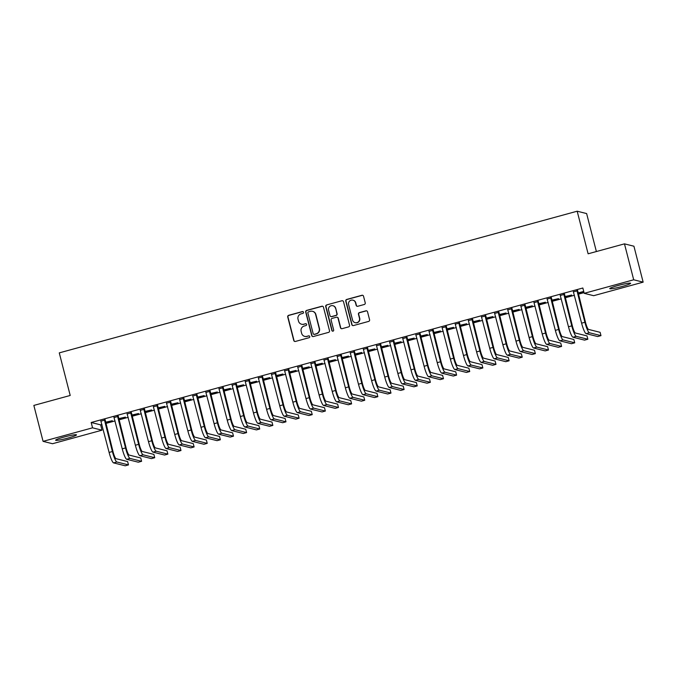 <?xml version="1.0" encoding="UTF-8"?>
<svg xmlns="http://www.w3.org/2000/svg" width="677" height="677" viewBox="0 0 677 677"><rect width="100%" height="100%" fill="white"/><g stroke="black" fill="none" stroke-linecap="round" stroke-linejoin="round"><path stroke-width="1.02" d="M303.508 312.241A0.948 0.931 -75.9 0 0 302.365 311.572L288.681 315.313A1.354 1.329 -75.9 0 0 287.725 316.971L293.767 340.489A1.354 1.329 -75.9 0 0 295.392 341.445L309.076 337.705A0.948 0.931 -75.9 0 0 309.067 335.868A0.948 0.931 -75.9 0 0 308.61 335.877L306.833 336.359A4.333 4.257 -75.9 0 1 301.637 333.304L301.138 331.341A4.333 4.257 -75.9 0 1 304.185 326.035L305.953 325.552A0.948 0.931 -75.9 0 0 305.953 323.716A0.948 0.931 -75.9 0 0 305.488 323.724L303.719 324.207A4.333 4.257 -75.9 0 1 298.523 321.152L298.015 319.197A4.333 4.257 -75.9 0 1 301.062 313.883L302.839 313.4A0.948 0.931 -75.9 0 0 303.508 312.241M302.957 311.606A0.948 0.931 -75.9 0 0 302.619 311.632L288.935 315.38A1.354 1.329 -75.9 0 0 287.979 317.039L294.021 340.556A1.354 1.329 -75.9 0 0 294.85 341.479M309.194 335.91A0.948 0.931 -75.9 0 0 308.864 335.936L306.833 336.359M306.08 323.758A0.948 0.931 -75.9 0 0 305.742 323.784L303.719 324.207M622.171 286.464A10.764 0.99 -14.4 0 1 609.757 288.639A10.764 0.99 -14.4 0 1 618.186 285.466A10.764 0.99 -14.4 0 1 630.609 283.291A10.764 0.99 -14.4 0 1 622.171 286.464M68.038 438.044A10.764 0.99 -14.4 0 1 55.624 440.228A10.764 0.99 -14.4 0 1 64.053 437.046A10.764 0.99 -14.4 0 1 76.476 434.871A10.764 0.99 -14.4 0 1 68.038 438.044M364.285 304.489A1.354 1.329 -75.9 0 0 365.233 302.831L363.541 296.238A1.354 1.329 -75.9 0 0 361.916 295.282L346.717 299.437A1.354 1.329 -75.9 0 0 345.761 301.096L351.803 324.613A1.354 1.329 -75.9 0 0 353.428 325.569L368.627 321.414A1.354 1.329 -75.9 0 0 369.583 319.756L367.535 311.784A1.354 1.329 -75.9 0 0 365.91 310.828L359.402 312.605A1.354 1.329 -75.9 0 0 358.455 314.263L359.47 318.215A3.622 3.554 -75.9 0 1 355.137 322.675A3.622 3.554 -75.9 0 1 352.573 320.103L348.596 304.625A3.622 3.554 -75.9 0 1 352.929 300.165A3.622 3.554 -75.9 0 1 355.493 302.737L356.153 305.319A1.354 1.329 -75.9 0 0 357.778 306.275L364.285 304.489M584.217 293.327L633.697 279.787L643.15 282.157L593.67 295.697L584.217 293.327L582.846 288.004L91.192 422.499L92.554 427.822L102.007 430.183L52.527 443.723L43.074 441.353L92.554 427.822M43.074 441.353L33.85 405.421L70.205 395.47L59.271 352.878L577.176 211.207L588.118 253.799L624.473 243.855L633.697 279.787M323.479 307.197A1.354 1.329 -75.9 0 0 321.854 306.241L306.647 310.396A1.354 1.329 -75.9 0 0 305.699 312.055L311.733 335.572A1.354 1.329 -75.9 0 0 313.358 336.528L328.565 332.373A1.354 1.329 -75.9 0 0 329.513 330.714L323.479 307.197M326.686 304.921L341.885 300.757A1.354 1.329 -75.9 0 1 343.51 301.714L349.544 325.231A1.354 1.329 -75.9 0 1 348.596 326.889L342.088 328.675A1.354 1.329 -75.9 0 1 340.463 327.719L338.018 318.182A1.354 1.329 -75.9 0 0 336.393 317.225L332.077 318.41A1.354 1.329 -75.9 0 0 331.121 320.069L333.676 329.995A0.948 0.931 -75.9 0 1 332.542 331.163A0.948 0.931 -75.9 0 1 331.865 330.486L325.73 306.579A1.354 1.329 -75.9 0 1 326.686 304.921L341.885 300.757M596.378 251.539L586.629 213.568L577.176 211.207M564.44 294.343L560.395 295.451M564.914 296.89L571.684 295.037L564.838 296.577M538.19 301.527L534.145 302.627M538.664 304.066L545.434 302.221L538.587 303.761M511.939 308.704L507.894 309.812M512.421 311.251L519.183 309.397L512.337 310.938M485.688 315.888L481.643 316.988M486.171 318.435L492.932 316.582L486.086 318.122M459.446 323.064L455.393 324.173M459.92 325.612L466.681 323.758L459.835 325.298M433.195 330.249L429.142 331.358M433.669 332.796L440.431 330.943L433.585 332.483M406.945 337.425L402.891 338.534M407.419 339.972L414.18 338.119L407.342 339.659M380.694 344.61L376.649 345.719M381.168 347.157L387.929 345.304L381.092 346.844M354.443 351.786L350.398 352.895M354.917 354.333L361.679 352.489L354.841 354.02M328.193 358.971L324.148 360.079M328.667 361.518L335.437 359.665L328.59 361.205M301.942 366.147L297.897 367.256M302.416 368.694L309.186 366.849L302.34 368.381M275.691 373.332L271.646 374.44M276.174 375.879L282.935 374.026L276.089 375.566M249.441 380.508L245.396 381.616M249.923 383.055L256.685 381.21L249.838 382.742M223.198 387.693L219.145 388.801M223.672 390.24L230.434 388.386L223.588 389.927M196.948 394.869L192.894 395.977M197.422 397.416L204.183 395.571L197.337 397.103M170.697 402.053L166.644 403.162M171.171 404.601L177.933 402.747L171.086 404.287M144.446 409.23L140.393 410.338M144.92 411.777L151.682 409.932L144.844 411.464M118.196 416.414L114.151 417.523M118.67 418.961L125.431 417.108L118.593 418.648M91.192 422.499L100.645 424.86L101.939 424.504M105.781 423.455L115.065 420.916M118.907 419.867L128.19 417.328M132.032 416.279L141.315 413.74M145.157 412.682L154.441 410.144M158.274 409.094L167.566 406.555M171.399 405.506L180.691 402.967M184.525 401.918L193.817 399.379M197.65 398.321L206.942 395.783M210.775 394.733L220.067 392.195M223.901 391.145L233.184 388.606M237.026 387.557L246.31 385.01M250.151 383.961L259.435 381.422M263.277 380.372L272.56 377.834M276.402 376.784L285.686 374.246M289.528 373.196L298.811 370.649M302.653 369.6L311.936 367.061M315.778 366.012L325.062 363.473M328.904 362.423L338.187 359.885M342.029 358.835L351.312 356.288M355.154 355.239L364.438 352.7M368.28 351.651L377.563 349.112M381.405 348.063L390.688 345.524M394.53 344.466L403.814 341.927M407.656 340.878L416.939 338.339M420.772 337.29L430.064 334.751M433.898 333.702L443.19 331.163M447.023 330.105L456.315 327.566M460.148 326.517L469.44 323.978M473.274 322.929L482.557 320.39M486.399 319.341L495.682 316.794M499.524 315.744L508.808 313.206M512.65 312.156L521.933 309.617M525.775 308.568L535.058 306.029M538.9 304.98L548.184 302.433M552.026 301.383L561.309 298.845M565.151 297.795L574.434 295.257M578.276 294.207L584.039 292.633M105.544 422.55L112.306 420.705L105.468 422.236M105.07 420.002L101.025 421.111M131.795 415.373L138.557 413.52L131.719 415.06M131.321 412.826L127.276 413.935M158.046 408.189L164.807 406.335L157.961 407.876M157.572 405.641L153.518 406.75M184.296 401.012L191.058 399.159L184.212 400.699M183.822 398.465L179.769 399.574M210.547 393.828L217.309 391.975L210.462 393.515M210.073 391.281L206.02 392.389M236.798 386.652L243.559 384.798L236.713 386.339M236.315 384.104L232.27 385.205M263.048 379.467L269.81 377.614L262.964 379.154M262.566 376.92L258.521 378.028M289.291 372.282L296.061 370.437L289.214 371.978M288.817 369.744L284.772 370.844M315.541 365.106L322.311 363.253L315.465 364.793M315.067 362.559L311.022 363.667M341.792 357.921L348.562 356.077L341.716 357.608M341.318 355.383L337.273 356.483M368.043 350.745L374.804 348.892L367.966 350.432M367.569 348.198L363.524 349.307M394.293 343.561L401.055 341.716L394.217 343.247M393.819 341.013L389.774 342.122M420.544 336.384L427.305 334.531L420.459 336.071M420.07 333.837L416.017 334.946M446.795 329.2L453.556 327.355L446.71 328.887M446.321 326.652L442.267 327.761M473.045 322.024L479.807 320.17L472.961 321.71M472.571 319.476L468.518 320.585M499.296 314.839L506.057 312.994L499.211 314.526M498.814 312.292L494.769 313.4M525.547 307.663L532.308 305.809L525.462 307.35M525.064 305.115L521.019 306.224M551.789 300.478L558.559 298.633L551.713 300.165M551.315 297.931L547.27 299.039M578.04 293.302L583.802 291.719M577.963 292.989L583.726 291.406M577.566 290.755L573.521 291.863M624.473 243.855L633.926 246.216L643.15 282.157M100.645 424.86L102.007 430.183M301.587 324.232L301.84 324.291A4.333 4.257 -75.9 0 0 303.973 324.275M304.709 336.384L304.963 336.444A4.333 4.257 -75.9 0 0 307.087 336.418M322.641 306.275A1.354 1.329 -75.9 0 0 322.108 306.309L306.909 310.464A1.354 1.329 -75.9 0 0 305.953 312.122L311.995 335.64A1.354 1.329 -75.9 0 0 312.825 336.562M308.534 311.843A0.948 0.931 -75.9 0 0 307.874 313.002L313.172 333.643A0.948 0.931 -75.9 0 0 314.306 334.311L316.176 333.803A4.333 4.257 -75.9 0 0 319.222 328.497L315.6 314.382A4.333 4.257 -75.9 0 0 310.404 311.327L308.534 311.843M313.84 334.32L314.094 334.379A0.948 0.931 -75.9 0 0 314.56 334.379L314.306 334.311M312.529 311.31L312.791 311.369A4.333 4.257 -75.9 0 1 315.854 314.45L319.476 328.557A4.333 4.257 -75.9 0 1 316.43 333.863L314.56 334.379M342.672 300.791A1.354 1.329 -75.9 0 0 342.139 300.825M337.053 317.217L337.315 317.285A1.354 1.329 -75.9 0 1 338.272 318.241L340.717 327.778A1.354 1.329 -75.9 0 0 341.555 328.7M326.94 304.98A1.354 1.329 -75.9 0 0 325.984 306.639L332.128 330.554A0.948 0.931 -75.9 0 0 332.669 331.18M335.479 308.28A3.622 3.554 -75.9 0 0 332.906 305.708A3.622 3.554 -75.9 0 0 328.582 310.168L329.987 315.626A1.354 1.329 -75.9 0 0 331.603 316.574L335.919 315.397A1.354 1.329 -75.9 0 0 336.875 313.739L335.733 308.348A3.622 3.554 -75.9 0 0 333.16 305.776L332.906 305.708M330.943 316.582L331.197 316.65A1.354 1.329 -75.9 0 0 331.865 316.641L331.603 316.574M335.733 308.348L337.129 313.798A1.354 1.329 -75.9 0 1 336.181 315.457L331.865 316.641M352.929 300.165L353.182 300.233A3.622 3.554 -75.9 0 1 355.747 302.805L356.407 305.378A1.354 1.329 -75.9 0 0 357.244 306.309M355.137 322.675L355.4 322.743A3.622 3.554 -75.9 0 0 359.724 318.283L359.47 318.215M366.697 310.861A1.354 1.329 -75.9 0 0 366.164 310.895L359.656 312.672A1.354 1.329 -75.9 0 0 358.708 314.331L359.724 318.283M362.711 295.316A1.354 1.329 -75.9 0 0 362.178 295.341L346.971 299.505A1.354 1.329 -75.9 0 0 346.023 301.163L352.057 324.681A1.354 1.329 -75.9 0 0 352.895 325.603M100.814 420.832L109.107 452.431L112.39 451.525L104.436 419.842M105.113 419.655L113.025 451.686A6.897 1.151 74.7 0 0 116.012 458.667L127.623 461.57L128.478 464.896L116.867 461.993A10.35 1.726 -105.3 0 1 112.39 451.525M128.478 464.896L125.194 465.793L113.584 462.89A10.35 1.726 -105.3 0 1 109.107 452.431M105.011 420.468L104.376 420.307M113.939 417.244L122.232 448.834L125.516 447.937L117.553 416.253M118.238 416.067L126.15 448.098A6.897 1.151 74.7 0 0 129.138 455.071L140.748 457.982L141.603 461.308L129.992 458.405A10.35 1.726 -105.3 0 1 125.516 447.937M141.603 461.308L138.32 462.205L126.709 459.302A10.35 1.726 -105.3 0 1 122.232 448.834M118.136 416.88L117.493 416.719M127.064 413.655L135.358 445.246L138.641 444.349L130.678 412.665M131.363 412.479L139.276 444.51A6.897 1.151 74.7 0 0 142.263 451.483L153.874 454.385L154.728 457.72L143.118 454.809A10.35 1.726 -105.3 0 1 138.641 444.349M154.728 457.72L151.445 458.617L139.834 455.706A10.35 1.726 -105.3 0 1 135.358 445.246M131.262 413.283L130.619 413.131M140.19 410.059L148.483 441.658L151.766 440.761L143.803 409.077M144.489 408.891L152.401 440.922A6.897 1.151 74.7 0 0 155.388 447.895L166.999 450.797L167.854 454.123L156.243 451.221A10.35 1.726 -105.3 0 1 151.766 440.761M167.854 454.123L164.57 455.029L152.96 452.118A10.35 1.726 -105.3 0 1 148.483 441.658M144.387 409.695L143.744 409.534M153.315 406.471L161.608 438.061L164.892 437.164L156.929 405.481M157.614 405.295L165.526 437.325A6.897 1.151 74.7 0 0 168.514 444.307L180.124 447.209L180.979 450.535L169.368 447.632A10.35 1.726 -105.3 0 1 164.892 437.164M180.979 450.535L177.696 451.432L166.085 448.529A10.35 1.726 -105.3 0 1 161.608 438.061M157.513 406.107L156.869 405.946M166.44 402.883L174.734 434.473L178.017 433.576L170.054 401.893M170.739 401.706L178.652 433.737A6.897 1.151 74.7 0 0 181.639 440.71L193.25 443.621L194.104 446.947L182.494 444.036A10.35 1.726 -105.3 0 1 178.017 433.576M194.104 446.947L190.821 447.844L179.21 444.941A10.35 1.726 -105.3 0 1 174.734 434.473M170.638 402.519L169.995 402.358M179.566 399.295L187.859 430.885L191.134 429.988L183.179 398.304M183.865 398.118L191.777 430.149A6.897 1.151 74.7 0 0 194.764 437.122L206.375 440.025L207.23 443.359L195.619 440.448A10.35 1.726 -105.3 0 1 191.134 429.988M207.23 443.359L203.946 444.256L192.336 441.345A10.35 1.726 -105.3 0 1 187.859 430.885M183.763 398.922L183.12 398.77M192.691 395.698L200.984 427.297L204.259 426.4L196.305 394.716M196.99 394.522L204.903 426.561A6.897 1.151 74.7 0 0 207.89 433.534L219.5 436.437L220.355 439.762L208.744 436.86A10.35 1.726 -105.3 0 1 204.259 426.4M220.355 439.762L217.072 440.659L205.461 437.757A10.35 1.726 -105.3 0 1 200.984 427.297M196.889 395.334L196.245 395.173M205.816 392.11L214.11 423.7L217.385 422.803L209.43 391.12M210.115 390.934L218.028 422.964A6.897 1.151 74.7 0 0 221.015 429.937L232.626 432.848L233.48 436.174L221.87 433.272A10.35 1.726 -105.3 0 1 217.385 422.803M233.48 436.174L230.197 437.071L218.586 434.169A10.35 1.726 -105.3 0 1 214.11 423.7M210.014 391.746L209.371 391.585M218.942 388.522L227.235 420.112L230.51 419.215L222.555 387.532M223.241 387.346L231.153 419.376A6.897 1.151 74.7 0 0 234.14 426.349L245.751 429.26L246.606 432.586L234.995 429.675A10.35 1.726 -105.3 0 1 230.51 419.215M246.606 432.586L243.322 433.483L231.712 430.58A10.35 1.726 -105.3 0 1 227.235 420.112M223.139 388.158L222.496 387.997M232.067 384.934L240.36 416.524L243.635 415.627L235.681 383.944M236.366 383.757L244.279 415.788A6.897 1.151 74.7 0 0 247.266 422.761L258.876 425.664L259.731 428.998L248.12 426.087A10.35 1.726 -105.3 0 1 243.635 415.627M259.731 428.998L256.448 429.895L244.837 426.984A10.35 1.726 -105.3 0 1 240.36 416.524M236.256 384.561L235.621 384.401M245.192 381.337L253.477 412.936L256.761 412.039L248.806 380.347M249.491 380.161L257.404 412.191A6.897 1.151 74.7 0 0 260.391 419.173L272.002 422.076L272.848 425.401L261.246 422.499A10.35 1.726 -105.3 0 1 256.761 412.039M272.848 425.401L269.573 426.298L257.962 423.396A10.35 1.726 -105.3 0 1 253.477 412.936M249.381 380.973L248.747 380.812M258.318 377.749L266.603 409.34L269.886 408.443L261.931 376.759M262.617 376.573L270.529 408.603A6.897 1.151 74.7 0 0 273.508 415.576L285.119 418.488L285.973 421.813L274.363 418.911A10.35 1.726 -105.3 0 1 269.886 408.443M285.973 421.813L282.698 422.71L271.088 419.808A10.35 1.726 -105.3 0 1 266.603 409.34M262.507 377.385L261.872 377.224M271.443 374.161L279.728 405.751L283.011 404.854L275.057 373.171M275.742 372.985L283.655 405.015A6.897 1.151 74.7 0 0 286.633 411.988L298.244 414.899L299.099 418.225L287.488 415.314A10.35 1.726 -105.3 0 1 283.011 404.854M299.099 418.225L295.824 419.122L284.213 416.211A10.35 1.726 -105.3 0 1 279.728 405.751M275.632 373.797L274.997 373.636M284.568 370.573L292.853 402.163L296.137 401.266L288.182 369.583M288.859 369.397L296.78 401.427A6.897 1.151 74.7 0 0 299.759 408.4L311.369 411.303L312.224 414.637L300.613 411.726A10.35 1.726 -105.3 0 1 296.137 401.266M312.224 414.637L308.949 415.534L297.338 412.623A10.35 1.726 -105.3 0 1 292.853 402.163M288.757 370.201L288.123 370.04M297.694 366.976L305.979 398.575L309.262 397.678L301.307 365.986M301.984 365.8L309.897 397.831A6.897 1.151 74.7 0 0 312.884 404.812L324.495 407.715L325.349 411.041L313.739 408.138A10.35 1.726 -105.3 0 1 309.262 397.678M325.349 411.041L322.074 411.938L310.464 409.035A10.35 1.726 -105.3 0 1 305.979 398.575M301.883 366.612L301.248 366.452M310.819 363.388L319.104 394.979L322.387 394.082L314.433 362.398M315.11 362.212L323.022 394.242A6.897 1.151 74.7 0 0 326.009 401.216L337.62 404.127L338.475 407.452L326.864 404.55A10.35 1.726 -105.3 0 1 322.387 394.082M338.475 407.452L335.2 408.349L323.589 405.447A10.35 1.726 -105.3 0 1 319.104 394.979M315.008 363.024L314.373 362.864M323.945 359.8L332.229 391.391L335.513 390.494L327.558 358.81M328.235 358.624L336.147 390.654A6.897 1.151 74.7 0 0 339.135 397.627L350.745 400.539L351.6 403.864L339.989 400.953A10.35 1.726 -105.3 0 1 335.513 390.494M351.6 403.864L348.317 404.761L336.706 401.85A10.35 1.726 -105.3 0 1 332.229 391.391M328.133 359.436L327.499 359.275M337.07 356.204L345.355 387.803L348.638 386.905L340.683 355.222M341.36 355.036L349.273 387.066A6.897 1.151 74.7 0 0 352.26 394.039L363.871 396.942L364.725 400.268L353.115 397.365A10.35 1.726 -105.3 0 1 348.638 386.905M364.725 400.268L361.442 401.173L349.831 398.262A10.35 1.726 -105.3 0 1 345.355 387.803M341.259 355.84L340.624 355.679M350.187 352.615L358.48 384.214L361.763 383.309L353.809 351.625M354.486 351.439L362.398 383.47A6.897 1.151 74.7 0 0 365.385 390.451L376.996 393.354L377.851 396.68L366.24 393.777A10.35 1.726 -105.3 0 1 361.763 383.309M377.851 396.68L374.567 397.577L362.957 394.674A10.35 1.726 -105.3 0 1 358.48 384.214M354.384 352.252L353.749 352.091M363.312 349.027L371.605 380.618L374.889 379.721L366.926 348.037M367.611 347.851L375.523 379.882A6.897 1.151 74.7 0 0 378.511 386.855L390.121 389.766L390.976 393.092L379.365 390.189A10.35 1.726 -105.3 0 1 374.889 379.721M390.976 393.092L387.693 393.989L376.082 391.086A10.35 1.726 -105.3 0 1 371.605 380.618M367.509 348.663L366.866 348.503M376.437 345.439L384.731 377.03L388.014 376.133L380.051 344.449M380.736 344.263L388.649 376.294A6.897 1.151 74.7 0 0 391.636 383.267L403.247 386.169L404.101 389.503L392.491 386.592A10.35 1.726 -105.3 0 1 388.014 376.133M404.101 389.503L400.818 390.401L389.207 387.489A10.35 1.726 -105.3 0 1 384.731 377.03M380.635 345.067L379.992 344.915M389.563 341.843L397.856 373.442L401.139 372.545L393.176 340.861M393.862 340.666L401.774 372.705A6.897 1.151 74.7 0 0 404.761 379.679L416.372 382.581L417.227 385.907L405.616 383.004A10.35 1.726 -105.3 0 1 401.139 372.545M417.227 385.907L413.943 386.804L402.333 383.901A10.35 1.726 -105.3 0 1 397.856 373.442M393.76 341.479L393.117 341.318M402.688 338.255L410.981 369.845L414.265 368.948L406.302 337.264M406.987 337.078L414.899 369.109A6.897 1.151 74.7 0 0 417.887 376.09L429.497 378.993L430.352 382.319L418.741 379.416A10.35 1.726 -105.3 0 1 414.265 368.948M430.352 382.319L427.069 383.216L415.458 380.313A10.35 1.726 -105.3 0 1 410.981 369.845M406.885 337.891L406.242 337.73M415.813 334.666L424.107 366.257L427.39 365.36L419.427 333.676M420.112 333.49L428.025 365.521A6.897 1.151 74.7 0 0 431.012 372.494L442.623 375.405L443.477 378.731L431.867 375.82A10.35 1.726 -105.3 0 1 427.39 365.36M443.477 378.731L440.194 379.628L428.583 376.725A10.35 1.726 -105.3 0 1 424.107 366.257M420.011 334.303L419.368 334.142M428.939 331.078L437.232 362.669L440.515 361.772L432.552 330.088M433.238 329.902L441.15 361.933A6.897 1.151 74.7 0 0 444.137 368.906L455.748 371.808L456.603 375.143L444.992 372.232A10.35 1.726 -105.3 0 1 440.515 361.772M456.603 375.143L453.319 376.04L441.709 373.129A10.35 1.726 -105.3 0 1 437.232 362.669M433.136 330.706L432.493 330.554M442.064 327.482L450.357 359.081L453.632 358.184L445.678 326.5M446.363 326.306L454.275 358.345A6.897 1.151 74.7 0 0 457.263 365.318L468.873 368.22L469.728 371.546L458.117 368.643A10.35 1.726 -105.3 0 1 453.632 358.184M469.728 371.546L466.445 372.443L454.834 369.54A10.35 1.726 -105.3 0 1 450.357 359.081M446.261 327.118L445.618 326.957M455.189 323.894L463.483 355.484L466.758 354.587L458.803 322.904M459.488 322.717L467.401 354.748A6.897 1.151 74.7 0 0 470.388 361.721L481.999 364.632L482.853 367.958L471.243 365.055A10.35 1.726 -105.3 0 1 466.758 354.587M482.853 367.958L479.57 368.855L467.959 365.952A10.35 1.726 -105.3 0 1 463.483 355.484M459.387 323.53L458.744 323.369M468.315 320.306L476.608 351.896L479.883 350.999L471.928 319.316M472.614 319.129L480.526 351.16A6.897 1.151 74.7 0 0 483.513 358.133L495.124 361.044L495.979 364.37L484.368 361.459A10.35 1.726 -105.3 0 1 479.883 350.999M495.979 364.37L492.695 365.267L481.085 362.364A10.35 1.726 -105.3 0 1 476.608 351.896M472.512 319.942L471.869 319.781M481.44 316.718L489.733 348.308L493.008 347.411L485.054 315.727M485.739 315.541L493.651 347.572A6.897 1.151 74.7 0 0 496.639 354.545L508.249 357.448L509.104 360.782L497.493 357.871A10.35 1.726 -105.3 0 1 493.008 347.411M509.104 360.782L505.821 361.679L494.21 358.768A10.35 1.726 -105.3 0 1 489.733 348.308M485.637 316.345L484.994 316.184M494.565 313.121L502.859 344.72L506.134 343.823L498.179 312.131M498.864 311.945L506.777 343.975A6.897 1.151 74.7 0 0 509.764 350.957L521.375 353.859L522.229 357.185L510.619 354.283A10.35 1.726 -105.3 0 1 506.134 343.823M522.229 357.185L518.946 358.082L507.335 355.18A10.35 1.726 -105.3 0 1 502.859 344.72M498.754 312.757L498.12 312.596M507.691 309.533L515.976 341.123L519.259 340.226L511.304 308.543M511.99 308.357L519.902 340.387A6.897 1.151 74.7 0 0 522.889 347.36L534.5 350.271L535.346 353.597L523.736 350.694A10.35 1.726 -105.3 0 1 519.259 340.226M535.346 353.597L532.071 354.494L520.461 351.591A10.35 1.726 -105.3 0 1 515.976 341.123M511.88 309.169L511.245 309.008M520.816 305.945L529.101 337.535L532.384 336.638L524.43 304.955M525.115 304.768L533.027 336.799A6.897 1.151 74.7 0 0 536.006 343.772L547.617 346.683L548.472 350.009L536.861 347.098A10.35 1.726 -105.3 0 1 532.384 336.638M548.472 350.009L545.197 350.906L533.586 347.995A10.35 1.726 -105.3 0 1 529.101 337.535M525.005 305.581L524.37 305.42M533.941 302.348L542.226 333.947L545.51 333.05L537.555 301.367M538.24 301.18L546.153 333.211A6.897 1.151 74.7 0 0 549.132 340.184L560.742 343.087L561.597 346.421L549.986 343.51A10.35 1.726 -105.3 0 1 545.51 333.05M561.597 346.421L558.322 347.318L546.711 344.407A10.35 1.726 -105.3 0 1 542.226 333.947M538.13 301.984L537.496 301.824M547.067 298.76L555.352 330.359L558.635 329.462L550.68 297.77M551.357 297.584L559.278 329.614A6.897 1.151 74.7 0 0 562.257 336.596L573.868 339.499L574.722 342.824L563.112 339.922A10.35 1.726 -105.3 0 1 558.635 329.462M574.722 342.824L571.447 343.721L559.837 340.819A10.35 1.726 -105.3 0 1 555.352 330.359M551.256 298.396L550.621 298.235M560.192 295.172L568.477 326.763L571.76 325.865L563.806 294.182M564.483 293.996L572.395 326.026A6.897 1.151 74.7 0 0 575.382 332.999L586.993 335.91L587.848 339.236L576.237 336.334A10.35 1.726 -105.3 0 1 571.76 325.865M587.848 339.236L584.573 340.133L572.962 337.231A10.35 1.726 -105.3 0 1 568.477 326.763M564.381 294.808L563.746 294.647M573.317 291.584L581.602 323.174L584.886 322.277L576.931 290.594M577.608 290.408L585.52 322.438A6.897 1.151 74.7 0 0 588.508 329.411L600.118 332.322L600.973 335.648L589.362 332.737A10.35 1.726 -105.3 0 1 584.886 322.277M600.973 335.648L597.689 336.545L586.079 333.634A10.35 1.726 -105.3 0 1 581.602 323.174M577.506 291.22L576.872 291.059M113.584 462.89L116.867 461.993M126.709 459.302L129.992 458.405M139.834 455.706L143.118 454.809M152.96 452.118L156.243 451.221M166.085 448.529L169.368 447.632M179.21 444.941L182.494 444.036M192.336 441.345L195.619 440.448M205.461 437.757L208.744 436.86M218.586 434.169L221.87 433.272M231.712 430.58L234.995 429.675M244.837 426.984L248.12 426.087M257.962 423.396L261.246 422.499M271.088 419.808L274.363 418.911M284.213 416.211L287.488 415.314M297.338 412.623L300.613 411.726M310.464 409.035L313.739 408.138M323.589 405.447L326.864 404.55M336.706 401.85L339.989 400.953M349.831 398.262L353.115 397.365M362.957 394.674L366.24 393.777M376.082 391.086L379.365 390.189M389.207 387.489L392.491 386.592M402.333 383.901L405.616 383.004M415.458 380.313L418.741 379.416M428.583 376.725L431.867 375.82M441.709 373.129L444.992 372.232M454.834 369.54L458.117 368.643M467.959 365.952L471.243 365.055M481.085 362.364L484.368 361.459M494.21 358.768L497.493 357.871M507.335 355.18L510.619 354.283M520.461 351.591L523.736 350.694M533.586 347.995L536.861 347.098M546.711 344.407L549.986 343.51M559.837 340.819L563.112 339.922M572.962 337.231L576.237 336.334M586.079 333.634L589.362 332.737"/></g></svg>
